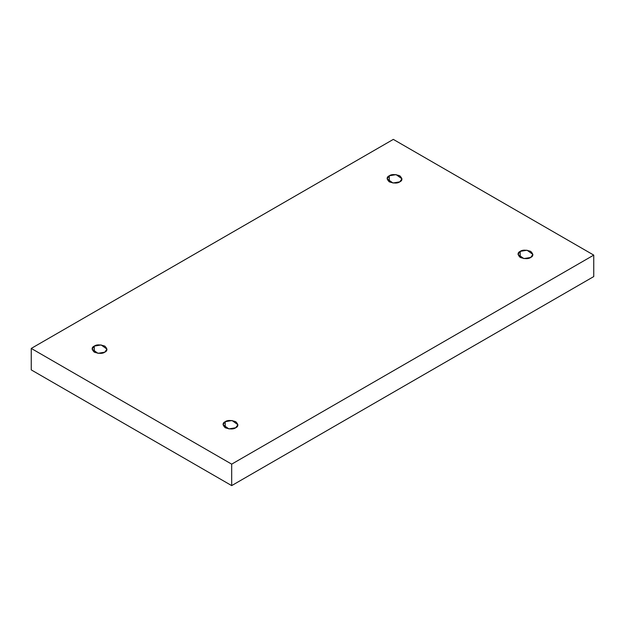 <?xml version="1.0" encoding="UTF-8"?>
<svg xmlns="http://www.w3.org/2000/svg" width="625" height="625" viewBox="0 0 625 625"><rect width="100%" height="100%" fill="white"/><g stroke="black" fill="none" stroke-linecap="round" stroke-linejoin="round"><path stroke-width="0.94" d="M520.203 251.375L518.031 254.406L523.867 258.594L530.711 257.438C528.523 259.047 525.023 259.047 520.203 257.438C517.422 254.656 517.422 252.633 520.203 251.375C522.391 249.766 525.891 249.766 530.711 251.375C533.492 254.156 533.492 256.18 530.711 257.438L532.891 254.406L527.047 250.219L520.203 251.375L520.203 257.438L520.203 251.375M225.219 421.688L223.039 424.719L228.883 428.906L235.719 427.75C233.539 429.359 230.031 429.359 225.219 427.75C222.43 424.969 222.43 422.945 225.219 421.688C227.398 420.078 230.906 420.078 235.719 421.688C238.508 424.469 238.508 426.492 235.719 427.75L237.898 424.719L232.055 420.531L225.219 421.688L225.219 427.75L225.219 421.688M94.289 346.094L92.109 349.125L97.953 353.32L104.797 352.164C102.609 353.766 99.109 353.766 94.289 352.164C91.508 349.375 91.508 347.359 94.289 346.094C96.477 344.492 99.977 344.492 104.797 346.094C107.578 348.875 107.578 350.898 104.797 352.164L106.969 349.125L101.133 344.938L94.289 346.094L94.289 352.164L94.289 346.094M389.281 175.781L387.102 178.82L392.945 183.008L399.781 181.852C397.602 183.453 394.094 183.453 389.281 181.852C386.492 179.07 386.492 177.047 389.281 175.781C391.461 174.18 394.969 174.18 399.781 175.781C402.57 178.57 402.57 180.586 399.781 181.852L401.961 178.82L396.117 174.625L389.281 175.781L389.281 181.852L389.281 175.781M231.68 485.609L593.75 276.57L593.75 255.109L231.68 464.148L231.68 485.609L231.68 464.148L31.25 348.43L393.32 139.391L593.75 255.109L593.75 276.57L231.68 485.609L31.25 369.891L31.25 348.43L31.25 369.891L231.68 485.609M231.68 464.148L593.75 255.109L393.32 139.391L31.25 348.43L231.68 464.148"/></g></svg>
